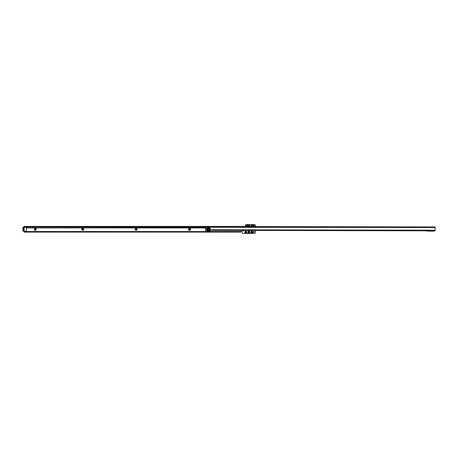 <?xml version="1.0" encoding="UTF-8"?>
<svg xmlns="http://www.w3.org/2000/svg" width="458" height="458" viewBox="0 0 458 458"><rect width="100%" height="100%" fill="white"/><g stroke="black" fill="none" stroke-linecap="round" stroke-linejoin="round"><path stroke-width="0.69" d="M249.959 226.55L249.971 225.88L250.12 226.55M250.12 226.344L249.828 226.384A0.744 0.635 -107.5 0 0 249.725 226.029L248.923 225.073L247.211 225.073L246.02 226.344L247.211 224.975L248.923 224.975L249.971 225.88M34.298 229.281A0.973 0.973 0 0 1 35.272 228.307A0.973 0.973 0 0 1 36.245 229.281A0.973 0.973 0 0 1 35.272 230.254A0.973 0.973 0 0 1 34.298 229.281M35.781 229.281A0.51 0.51 0 0 0 35.272 228.771A0.51 0.51 0 0 0 34.762 229.281A0.51 0.51 0 0 0 35.272 229.79A0.51 0.51 0 0 0 35.781 229.281M250.698 226.367L250.932 225.8L250.99 226.418A0.744 0.63 112.5 0 1 251.179 225.966A0.744 0.338 27.9 0 1 251.631 226.046L251.631 226.418L250.99 226.55M254.545 226.555L254.471 225.8L254.705 226.555M81.753 229.281A0.973 0.973 0 0 1 82.726 228.307A0.973 0.973 0 0 1 83.7 229.281A0.973 0.973 0 0 1 82.726 230.254A0.973 0.973 0 0 1 81.753 229.281M83.236 229.281A0.51 0.51 0 0 0 82.726 228.771A0.51 0.51 0 0 0 82.217 229.281A0.51 0.51 0 0 0 82.726 229.79A0.51 0.51 0 0 0 83.236 229.281M135.139 229.281A0.973 0.973 0 0 1 136.112 228.307A0.973 0.973 0 0 1 137.085 229.281A0.973 0.973 0 0 1 136.112 230.254A0.973 0.973 0 0 1 135.139 229.281M136.621 229.281A0.51 0.51 0 0 0 136.112 228.771A0.51 0.51 0 0 0 135.602 229.281A0.51 0.51 0 0 0 136.112 229.79A0.51 0.51 0 0 0 136.621 229.281M188.519 229.281A0.973 0.973 0 0 1 189.492 228.307A0.973 0.973 0 0 1 190.465 229.281A0.973 0.973 0 0 1 189.492 230.254A0.973 0.973 0 0 1 188.519 229.281M190.001 229.281A0.51 0.51 0 0 0 189.492 228.771A0.51 0.51 0 0 0 188.982 229.281A0.51 0.51 0 0 0 189.492 229.79A0.51 0.51 0 0 0 190.001 229.281M250.801 232.246A0.973 0.973 0 0 1 251.774 231.273A0.973 0.973 0 0 1 252.747 232.246A0.973 0.973 0 0 1 251.774 233.219A0.973 0.973 0 0 1 250.801 232.246M252.284 232.246A0.51 0.51 0 0 0 251.774 231.737A0.51 0.51 0 0 0 251.265 232.246A0.51 0.51 0 0 0 251.774 232.756A0.51 0.51 0 0 0 252.284 232.246M247.835 232.246A0.973 0.973 0 0 1 248.809 231.273A0.973 0.973 0 0 1 249.782 232.246A0.973 0.973 0 0 1 248.809 233.219A0.973 0.973 0 0 1 247.835 232.246M249.318 232.246A0.51 0.51 0 0 0 248.809 231.737A0.51 0.51 0 0 0 248.299 232.246A0.51 0.51 0 0 0 248.809 232.756A0.51 0.51 0 0 0 249.318 232.246M244.87 232.246A0.973 0.973 0 0 1 245.843 231.273A0.973 0.973 0 0 1 246.816 232.246A0.973 0.973 0 0 1 245.843 233.219A0.973 0.973 0 0 1 244.87 232.246M246.352 232.246A0.51 0.51 0 0 0 245.843 231.737A0.51 0.51 0 0 0 245.333 232.246A0.51 0.51 0 0 0 245.843 232.756A0.51 0.51 0 0 0 246.352 232.246M254.322 231.966A0.51 0.51 0 0 0 253.812 231.456A0.51 0.51 0 0 0 253.303 231.966A0.51 0.51 0 0 0 253.812 232.475A0.51 0.51 0 0 0 254.322 231.966M255.295 230.448L255.295 232.71A0.744 0.744 0 0 1 254.619 233.448L242.998 233.448A0.744 0.744 0 0 1 242.322 232.71L242.322 231.857A0.372 0.372 0 0 0 241.95 231.485L241.211 231.485A0.372 0.372 0 0 0 241.097 231.502L240.839 232.114L240.839 231.559L240.839 232.114L24.492 232.114L24.154 231.29M255.295 226.561L255.295 225.29A0.744 0.744 0 0 0 254.556 224.552L245.843 224.552A0.372 0.372 0 0 0 245.471 224.924L245.471 226.538M24.154 227.122L24.182 227.054A0.372 0.372 0 0 0 24.52 227.277L26.192 227.277A0.744 0.744 0 0 1 26.558 227.374L27.514 227.924L205.619 227.924M250.932 225.8L252.152 224.975L253.257 224.975L254.471 225.8M23.593 227.815L24.154 227.815M24.154 228.095L24.154 230.597L23.593 230.529L24.154 230.317M23.593 228.095L23.593 230.317M244.36 226.538L24.154 226.676M244.36 226.996L244.36 226.441L24.154 226.441M240.839 232.114L240.839 231.559L24.503 231.559L24.492 232.114L24.154 232.114L24.154 231.559L24.154 232.114M240.129 231.559L240.129 232.114M24.154 231.502L240.839 231.559M254.705 226.367L254.419 226.418A0.744 0.63 -112.5 0 0 254.23 225.966L254.138 225.462M254.419 226.555L253.772 226.418L254.23 225.966L253.257 225.073L252.152 225.073L251.179 225.966L251.27 225.462M253.257 224.975L253.772 226.046A0.744 0.338 152.1 0 1 254.23 225.966L253.778 226.555M252.152 224.975L251.631 226.046L253.772 226.046L253.772 226.418L251.631 226.55M246.381 225.571L246.427 226.04A0.744 0.361 16.4 0 1 246.925 226.046L246.925 226.389L246.307 226.384A0.744 0.635 -72.5 0 1 246.415 226.029L246.164 225.88M249.759 225.571L249.215 226.389L249.215 226.046L246.925 226.046L247.211 224.975M249.713 226.04A0.744 0.361 -16.4 0 0 249.215 226.046L248.923 224.975M249.215 226.389L246.948 226.418L246.427 226.04M26.14 227.277A0.744 0.744 0 0 1 26.329 227.769L26.329 230.643A0.744 0.744 0 0 1 25.585 231.382L24.743 231.382A0.744 0.744 0 0 1 24.383 231.29L23.644 231.29A0.744 0.744 0 0 1 22.9 230.551L22.9 227.861A0.744 0.744 0 0 1 23.644 227.122L24.217 227.122M208.974 229.332A0.573 0.573 0 0 0 208.396 228.76A0.573 0.573 0 0 0 207.823 229.332A0.573 0.573 0 0 0 208.396 229.91A0.573 0.573 0 0 0 208.974 229.332M206.329 226.458L205.625 226.452L205.613 230.551A0.927 0.927 0 0 0 206.541 231.479L209.873 231.49A0.927 0.927 0 0 0 210.806 230.563L210.806 230.099A0.372 0.372 0 0 1 211.178 229.733L211.917 229.733A0.372 0.372 0 0 1 212.025 229.75L212.289 230.363L435.094 230.826L435.1 226.933L435.1 227.489L434.39 227.489L434.39 226.933L206.329 226.458L206.329 227.013L434.39 227.489M434.39 226.933L435.1 226.933M205.625 226.452L205.619 227.013L206.329 227.013M425.396 230.809L428.974 231.13A0.647 0.647 0 0 0 429.031 231.13L434.035 231.141A0.647 0.647 0 0 0 434.361 231.055L434.779 230.826M248.31 230.437A0.67 0.67 0 0 0 249.478 230.437M249.61 230.437A0.79 0.79 0 0 1 248.173 230.437M244.406 230.426L243.696 230.758A0.79 0.79 0 0 1 242.677 230.426M435.1 227.546L24.182 227.054M240.164 232.114L240.164 231.559M251.179 225.966L251.631 226.418L251.179 225.966M242.814 230.426A0.67 0.67 0 0 0 243.645 230.649L244.12 230.426M243.696 230.758L243.541 230.426M249.828 226.55L249.226 226.384M209.535 229.338A1.139 1.139 0 0 0 208.401 228.193A1.139 1.139 0 0 0 207.256 229.332A1.139 1.139 0 0 0 208.396 230.471A1.139 1.139 0 0 0 209.535 229.338M209.455 229.338A1.059 1.059 0 0 0 208.401 228.273A1.059 1.059 0 0 0 207.337 229.332A1.059 1.059 0 0 0 208.396 230.391A1.059 1.059 0 0 0 209.455 229.338M209.69 229.338A1.294 1.294 0 0 0 208.401 228.038A1.294 1.294 0 0 0 207.102 229.332A1.294 1.294 0 0 0 208.396 230.626A1.294 1.294 0 0 0 209.69 229.338M210.331 229.338A1.935 1.935 0 0 1 208.39 231.267A1.935 1.935 0 0 1 206.461 229.332A1.935 1.935 0 0 1 208.401 227.397A1.935 1.935 0 0 1 210.331 229.338M212.025 229.75L435.094 230.214M434.424 226.933L434.424 227.489M206.3 226.458L206.3 227.013M23.593 230.597L24.154 230.597"/></g></svg>
